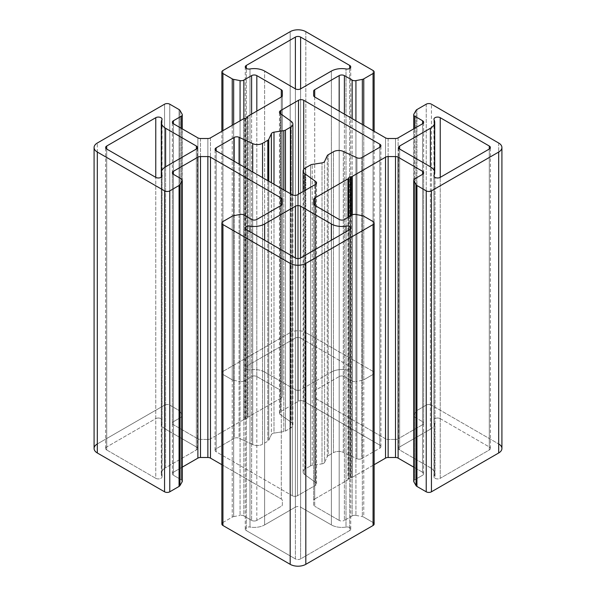 <?xml version="1.0" encoding="UTF-8"?>
<svg xmlns="http://www.w3.org/2000/svg" width="596" height="596" viewBox="0 0 596 596"><rect width="100%" height="100%" fill="white"/><g stroke="black" fill="none" stroke-linecap="round" stroke-linejoin="round"><path stroke-width="0.45" stroke-dasharray="2.98 2.23" d="M310.546 465.901L305.286 468.94L305.286 167.998L305.286 468.94A7.368 4.254 0 0 0 303.126 471.95A7.368 4.254 0 0 0 304.757 474.617L304.757 190.578L304.757 474.617L315.731 482.492A3.688 2.131 180 0 1 316.55 483.825A3.688 2.131 180 0 1 315.47 485.33L297.478 495.716A3.688 2.131 180 0 1 292.264 495.716L216.162 451.783A3.688 2.131 180 0 1 215.089 450.278A3.688 2.131 180 0 1 216.162 448.773L234.154 438.388A3.688 2.131 180 0 1 239.07 438.231L252.711 444.571A7.368 4.254 0 0 0 262.545 444.266L267.805 441.226A3.688 2.131 0 0 0 268.759 440.273L271.389 434.611A3.688 2.131 180 0 1 273.996 433.106L283.8 431.586A3.688 2.131 0 0 0 285.454 431.035L290.714 428.002A7.368 4.254 0 0 0 292.874 424.993A7.368 4.254 0 0 0 291.243 422.318L280.269 414.451A3.688 2.131 180 0 1 279.45 413.11A3.688 2.131 180 0 1 280.53 411.613L298.522 401.22A3.688 2.131 180 0 1 303.736 401.22L379.838 445.16A3.688 2.131 180 0 1 380.911 446.665A3.688 2.131 180 0 1 379.838 448.17L361.846 458.555A3.688 2.131 180 0 1 356.93 458.711L343.289 452.371A7.368 4.254 0 0 0 333.455 452.677L333.455 151.734L333.455 452.677L328.195 455.717A3.688 2.131 0 0 0 327.241 456.67L327.241 155.727L327.241 456.67L324.611 462.332L324.611 161.389L324.611 462.332A3.688 2.131 180 0 1 322.004 463.837L322.004 162.894L322.004 463.837L312.2 465.349A3.688 2.131 0 0 0 310.546 465.901L310.546 164.965L310.546 465.901A3.688 2.131 180 0 1 312.2 465.349L312.2 164.414L312.2 465.349L322.004 463.837A3.688 2.131 0 0 0 324.611 462.332L327.241 456.67A3.688 2.131 180 0 1 328.195 455.717L328.195 154.774L328.195 455.717L333.455 452.677A7.368 4.254 180 0 1 343.289 452.371L343.289 151.429L343.289 452.371L356.93 458.711L356.93 157.769L356.93 458.711A3.688 2.131 0 0 0 361.846 458.555L361.846 157.612L361.846 458.555L379.838 448.17L379.838 147.227L379.838 448.17A3.688 2.131 0 0 0 379.838 445.16L379.838 147.227L379.838 445.16L303.736 401.22L303.736 169.316L303.736 401.22A3.688 2.131 0 0 0 298.522 401.22L298.522 194.177L298.522 401.22L280.53 411.613L280.53 113.694L280.53 411.613A3.688 2.131 0 0 0 280.269 414.451L280.269 113.508L280.269 414.451L291.243 422.318L291.243 121.383L291.243 422.318A7.368 4.254 180 0 1 290.714 428.002L290.714 193.879L290.714 428.002L285.454 431.035L285.454 190.847L285.454 431.035A3.688 2.131 180 0 1 283.8 431.586L283.8 189.886L283.8 431.586L273.996 433.106L273.996 184.224L273.996 433.106A3.688 2.131 0 0 0 271.389 434.611L271.389 182.726L271.389 434.611L268.759 440.273L268.759 181.206L268.759 440.273A3.688 2.131 180 0 1 267.805 441.226L267.805 180.655L267.805 441.226L262.545 444.266L262.545 177.615L262.545 444.266A7.368 4.254 180 0 1 252.711 444.571L252.711 171.939L252.711 444.571L239.07 438.231L239.07 164.064L239.07 438.231A3.688 2.131 0 0 0 234.154 438.388L234.154 161.225L234.154 438.388L216.162 448.773L216.162 150.84L216.162 448.773A3.688 2.131 0 0 0 216.162 451.783L216.162 150.84L216.162 451.783L292.264 495.716L292.264 194.78L292.264 495.716A3.688 2.131 0 0 0 297.478 495.716L297.478 194.78L297.478 495.716L315.47 485.33L315.47 184.387L315.47 485.33A3.688 2.131 0 0 0 315.731 482.492L315.731 184.224L315.731 482.492L304.757 474.617A7.368 4.254 180 0 1 305.286 468.94L310.546 465.901M161.903 476.189A3.688 2.131 180 0 1 162.06 476.793A3.688 2.131 180 0 1 159.78 478.759A3.688 2.131 180 0 1 155.765 478.297L155.765 177.362L155.765 478.297L106.706 449.973L106.706 149.037L106.706 449.973A3.688 2.131 180 0 1 105.626 448.468A3.688 2.131 180 0 1 106.706 446.963L106.706 149.037L106.706 446.963L155.765 418.638L155.765 177.362L155.765 418.638A3.688 2.131 180 0 1 159.78 418.176A3.688 2.131 180 0 1 162.06 420.143A3.688 2.131 180 0 1 161.903 420.754L161.903 119.811L161.903 420.754A14.744 8.515 0 0 0 161.285 423.19A14.744 8.515 0 0 0 165.606 429.209L165.606 166.791L165.606 429.209L196.36 446.963L196.36 149.037L196.36 446.963A3.688 2.131 180 0 1 197.44 448.468A3.688 2.131 180 0 1 196.36 449.973L196.36 149.037L196.36 449.973L165.606 467.733L165.606 166.791L165.606 467.733A14.744 8.515 0 0 0 161.285 473.745A14.744 8.515 0 0 0 161.903 476.189L161.903 176.468L161.903 476.189A14.744 8.515 180 0 1 165.606 467.733L196.36 449.973A3.688 2.131 0 0 0 196.36 446.963L165.606 429.209A14.744 8.515 180 0 1 161.903 420.754A3.688 2.131 0 0 0 160.264 418.317A3.688 2.131 0 0 0 155.765 418.638L106.706 446.963A3.688 2.131 0 0 0 106.706 449.973L155.765 478.297A3.688 2.131 0 0 0 160.264 478.625A3.688 2.131 0 0 0 161.903 476.189M246.334 369.364L246.334 68.421L246.334 366.354L295.392 338.029L295.392 88.849L295.392 338.029A3.688 2.131 180 0 1 300.608 338.029L300.608 88.849L300.608 338.029L349.666 366.354L349.666 68.421L349.666 366.354A3.688 2.131 180 0 1 350.746 367.859A3.688 2.131 180 0 1 346.008 369.892L346.008 68.957L346.008 369.892A14.744 8.515 0 0 0 331.361 372.031L331.361 71.095L331.361 372.031L300.608 389.784L300.608 88.849L300.608 389.784A3.688 2.131 180 0 1 295.392 389.784L295.392 88.849L295.392 389.784L264.639 372.031L264.639 71.095L264.639 372.031A14.744 8.515 0 0 0 249.992 369.892A3.688 2.131 180 0 1 246.334 369.364A3.688 2.131 0 0 0 249.992 369.892L249.992 68.957L249.992 369.892A14.744 8.515 180 0 1 264.639 372.031L295.392 389.784A3.688 2.131 0 0 0 300.608 389.784L331.361 372.031A14.744 8.515 180 0 1 346.008 369.892A3.688 2.131 0 0 0 350.225 368.946A3.688 2.131 0 0 0 349.666 366.354L300.608 338.029A3.688 2.131 0 0 0 295.392 338.029L246.334 366.354A3.688 2.131 0 0 0 246.334 369.364A3.688 2.131 180 0 1 245.254 367.859A3.688 2.131 180 0 1 246.334 366.354L246.334 369.364M434.097 420.754A3.688 2.131 180 0 1 433.94 420.143A3.688 2.131 180 0 1 436.22 418.176A3.688 2.131 180 0 1 440.235 418.638L440.235 177.362L440.235 418.638L489.294 446.963L489.294 149.037L489.294 446.963A3.688 2.131 180 0 1 490.374 448.468A3.688 2.131 180 0 1 489.294 449.973L489.294 149.037L489.294 449.973L440.235 478.297L440.235 177.362L440.235 478.297A3.688 2.131 180 0 1 435.02 478.297L435.02 177.362L435.02 478.297A3.688 2.131 0 0 0 440.235 478.297L489.294 449.973A3.688 2.131 0 0 0 489.294 446.963L440.235 418.638A3.688 2.131 0 0 0 435.736 418.317A3.688 2.131 0 0 0 434.097 420.754L434.097 119.811L434.097 420.754A14.744 8.515 180 0 1 430.394 429.209L430.394 166.791L430.394 429.209A14.744 8.515 0 0 0 434.715 423.19A14.744 8.515 0 0 0 434.097 420.754M434.097 476.189A14.744 8.515 0 0 0 434.715 473.745A14.744 8.515 0 0 0 430.394 467.733L399.64 449.973L399.64 149.037L399.64 449.973A3.688 2.131 180 0 1 398.56 448.468A3.688 2.131 180 0 1 399.64 446.963L399.64 149.037L399.64 446.963L430.394 429.209L399.64 446.963A3.688 2.131 0 0 0 399.64 449.973L430.394 467.733A14.744 8.515 180 0 1 434.097 476.189A3.688 2.131 0 0 0 435.02 478.297A3.688 2.131 180 0 1 433.94 476.793A3.688 2.131 180 0 1 434.097 476.189L434.097 176.468L434.097 476.189M346.008 527.043A3.688 2.131 180 0 1 350.746 529.084A3.688 2.131 180 0 1 349.666 530.589L349.666 229.646L349.666 530.589L300.608 558.914L300.608 257.971L300.608 558.914A3.688 2.131 180 0 1 295.392 558.914L295.392 257.971L295.392 558.914L246.334 530.589L246.334 229.646L246.334 530.589A3.688 2.131 180 0 1 245.254 529.084A3.688 2.131 180 0 1 249.992 527.043L249.992 231.762L249.992 527.043A14.744 8.515 0 0 0 264.639 524.905L264.639 240.218L264.639 524.905L295.392 507.151L295.392 257.971L295.392 507.151A3.688 2.131 180 0 1 300.608 507.151L300.608 257.971L300.608 507.151L331.361 524.905L331.361 240.218L331.361 524.905A14.744 8.515 0 0 0 346.008 527.043L346.008 231.762L346.008 527.043A14.744 8.515 180 0 1 331.361 524.905L300.608 507.151A3.688 2.131 0 0 0 295.392 507.151L264.639 524.905A14.744 8.515 180 0 1 249.992 527.043A3.688 2.131 0 0 0 245.775 527.989A3.688 2.131 0 0 0 246.334 530.589L295.392 558.914A3.688 2.131 0 0 0 300.608 558.914L349.666 530.589A3.688 2.131 0 0 0 350.225 527.989A3.688 2.131 0 0 0 346.008 527.043M348.504 217.078L348.504 479.258L348.504 217.078M348.772 478.677L348.772 216.922L348.772 478.677A2.213 1.274 180 0 1 350.336 477.783L350.336 216.02L350.336 477.783A2.213 1.274 0 0 0 348.772 478.677L348.504 479.258A2.213 1.274 180 0 1 347.937 479.825A2.213 1.274 0 0 0 348.504 479.258M347.937 217.406L347.937 479.825L347.937 217.406M314.718 499.008L347.937 479.825L314.718 499.008L314.718 205.329L314.718 499.008A3.688 2.131 0 0 0 313.638 500.513A3.688 2.131 180 0 1 314.718 499.008M313.638 199.571L313.638 500.513L313.638 199.571M313.638 504.767L313.638 203.825L313.638 504.767A3.688 2.131 0 0 0 314.718 506.272A3.688 2.131 180 0 1 313.638 504.767M314.718 205.329L314.718 506.272L314.718 205.329M339.176 520.39L314.718 506.272L339.176 520.39L339.176 219.455L339.176 520.39A3.688 2.131 0 0 0 344.391 520.39A3.688 2.131 180 0 1 339.176 520.39M344.391 219.455L344.391 520.39L344.391 219.455M352.161 515.905L344.391 520.39L352.161 515.905L352.161 214.97L352.161 515.905A3.688 2.131 180 0 1 355.931 515.391A3.688 2.131 0 0 0 352.161 515.905M355.931 214.456L355.931 515.391L355.931 214.456M362.331 215.685L362.331 516.62L362.331 215.685M363.769 517.134A3.688 2.131 0 0 0 362.331 516.62A3.688 2.131 180 0 1 363.769 517.134L363.769 216.199L363.769 517.134L373.059 522.498L363.769 517.134M373.059 221.563L373.059 522.498L373.059 221.563M374.139 524.003A3.688 2.131 0 0 0 373.059 522.498M222.941 522.498L232.231 517.134A3.688 2.131 180 0 1 233.669 516.62L233.669 215.685L233.669 516.62A3.688 2.131 0 0 0 232.231 517.134L232.231 216.199L232.231 517.134L222.941 522.498L222.941 221.563L222.941 522.498A3.688 2.131 0 0 0 221.861 524.003M240.069 214.456L240.069 515.391L240.069 214.456M243.839 515.905A3.688 2.131 0 0 0 240.069 515.391A3.688 2.131 180 0 1 243.839 515.905L243.839 214.97L243.839 515.905L251.609 520.39L243.839 515.905M251.609 219.455L251.609 520.39L251.609 219.455M256.824 520.39A3.688 2.131 180 0 1 251.609 520.39A3.688 2.131 0 0 0 256.824 520.39L256.824 219.455L256.824 520.39L281.282 506.272L256.824 520.39M281.282 205.329L281.282 499.008A3.688 2.131 180 0 1 282.362 500.513L282.362 504.767A3.688 2.131 180 0 1 281.282 506.272A3.688 2.131 0 0 0 282.362 504.767L282.362 500.513A3.688 2.131 0 0 0 281.282 499.008L281.282 205.329M221.861 464.701L281.282 499.008L221.861 464.701M173.421 472.241L182.272 467.137L173.421 472.241L173.421 174.315L173.421 472.241A3.688 2.131 0 0 0 173.421 475.25A3.688 2.131 180 0 1 172.341 473.745A3.688 2.131 180 0 1 173.421 472.241M173.421 174.315L173.421 475.25L173.421 174.315M182.272 481.248A3.688 2.131 0 0 0 181.191 479.743L173.421 475.25L181.191 479.743L181.191 178.8L181.191 479.743A3.688 2.131 180 0 1 182.085 480.57M97.319 443.953L164.563 405.138A3.688 2.131 180 0 1 169.778 405.138L179.061 410.495A3.688 2.131 180 0 1 179.955 411.329L179.955 110.387L179.955 411.329A3.688 2.131 0 0 0 179.061 410.495L179.061 109.56L179.061 410.495L169.778 405.138L169.778 104.196L169.778 405.138A3.688 2.131 0 0 0 164.563 405.138L164.563 104.196L164.563 405.138L97.319 443.953L97.319 143.018L97.319 443.953A11.056 6.385 0 0 0 94.086 448.468M182.085 114.082L182.085 415.025L182.085 114.082M181.191 417.2A3.688 2.131 0 0 0 182.272 415.695A3.688 2.131 0 0 0 182.085 415.025A3.688 2.131 180 0 1 181.191 417.2L181.191 128.244L181.191 417.2L173.421 421.685L181.191 417.2M173.421 123.759L173.421 424.695A3.688 2.131 180 0 1 172.341 423.19A3.688 2.131 180 0 1 173.421 421.685A3.688 2.131 0 0 0 173.421 424.695L173.421 123.759M197.887 438.82L173.421 424.695L197.887 438.82L197.887 137.877L197.887 438.82A3.688 2.131 0 0 0 200.494 439.438A3.688 2.131 180 0 1 197.887 438.82M200.494 138.503L200.494 439.438L200.494 138.503M207.862 439.438L200.494 439.438L207.862 439.438L207.862 138.503L207.862 439.438A3.688 2.131 0 0 0 210.47 438.82A3.688 2.131 180 0 1 207.862 439.438M210.47 137.877L210.47 438.82L210.47 137.877M243.69 419.636L210.47 438.82L243.69 419.636L243.69 118.693L243.69 419.636A2.213 1.274 180 0 1 244.673 419.308A2.213 1.274 0 0 0 243.69 419.636M244.673 118.373L244.673 419.308L244.673 118.373M245.671 118.217L245.671 419.159L245.671 118.217M247.228 418.258A2.213 1.274 180 0 1 245.671 419.159A2.213 1.274 0 0 0 247.228 418.258L247.496 116.741L247.496 417.684A2.213 1.274 180 0 1 248.063 417.118A2.213 1.274 0 0 0 247.496 417.684M248.063 116.175L248.063 417.118L248.063 116.175M281.282 397.934L248.063 417.118L281.282 397.934L281.282 96.992L281.282 397.934A3.688 2.131 0 0 0 282.362 396.429A3.688 2.131 180 0 1 281.282 397.934M282.362 95.487L282.362 396.429L282.362 95.487M282.362 392.175L282.362 91.233L282.362 392.175A3.688 2.131 0 0 0 281.282 390.671A3.688 2.131 180 0 1 282.362 392.175M281.282 96.992L281.282 390.671L281.282 96.992M256.824 376.545L281.282 390.671L256.824 376.545L256.824 111.117L256.824 376.545A3.688 2.131 0 0 0 251.609 376.545A3.688 2.131 180 0 1 256.824 376.545M251.609 114.127L251.609 376.545L251.609 114.127M243.839 381.03L251.609 376.545L243.839 381.03L243.839 118.619L243.839 381.03A3.688 2.131 180 0 1 240.069 381.544A3.688 2.131 0 0 0 243.839 381.03M240.069 120.794L240.069 381.544L240.069 120.794M233.669 380.315L240.069 381.544L233.669 380.315L233.669 124.482L233.669 380.315A3.688 2.131 180 0 1 232.231 379.801A3.688 2.131 0 0 0 233.669 380.315M232.231 125.316L232.231 379.801L232.231 125.316M222.941 374.437L232.231 379.801L222.941 374.437L222.941 130.68L222.941 374.437A3.688 2.131 180 0 1 222.941 371.427A3.688 2.131 0 0 0 221.861 372.932A3.688 2.131 0 0 0 222.941 374.437M222.941 70.492L222.941 371.427L222.941 70.492M290.185 332.613L222.941 371.427L290.185 332.613L290.185 31.67L290.185 332.613A11.056 6.385 180 0 1 305.815 332.613A11.056 6.385 0 0 0 290.185 332.613M305.815 31.67L305.815 332.613L305.815 31.67M373.059 371.427L305.815 332.613L373.059 371.427L373.059 70.492L373.059 371.427A3.688 2.131 180 0 1 373.059 374.437A3.688 2.131 0 0 0 374.139 372.932A3.688 2.131 0 0 0 373.059 371.427M373.059 130.68L373.059 374.437L373.059 130.68M363.769 379.801L373.059 374.437L363.769 379.801L363.769 125.316L363.769 379.801A3.688 2.131 180 0 1 362.331 380.315A3.688 2.131 0 0 0 363.769 379.801M362.331 124.482L362.331 380.315L362.331 124.482M355.931 120.794L355.931 381.544L355.931 120.794M352.161 381.03A3.688 2.131 0 0 0 355.931 381.544A3.688 2.131 180 0 1 352.161 381.03L352.161 118.611L352.161 381.03L344.391 376.545L352.161 381.03M344.391 114.127L344.391 376.545L344.391 114.127M339.176 376.545A3.688 2.131 180 0 1 344.391 376.545A3.688 2.131 0 0 0 339.176 376.545L339.176 111.117L339.176 376.545L314.718 390.671L339.176 376.545M314.718 96.992L314.718 397.934A3.688 2.131 180 0 1 313.638 396.429L313.638 392.175A3.688 2.131 180 0 1 314.718 390.671A3.688 2.131 0 0 0 313.638 392.175L313.638 396.429A3.688 2.131 0 0 0 314.718 397.934L314.718 96.992M385.53 438.82L314.718 397.934L385.53 438.82L385.53 137.877L385.53 438.82A3.688 2.131 0 0 0 388.138 439.438A3.688 2.131 180 0 1 385.53 438.82M388.138 138.503L388.138 439.438L388.138 138.503M395.506 439.438L388.138 439.438L395.506 439.438L395.506 138.503L395.506 439.438A3.688 2.131 0 0 0 398.113 438.82A3.688 2.131 180 0 1 395.506 439.438M398.113 137.877L398.113 438.82L398.113 137.877M422.579 424.695L398.113 438.82L422.579 424.695L422.579 123.759L422.579 424.695A3.688 2.131 0 0 0 422.579 421.685A3.688 2.131 180 0 1 423.659 423.19A3.688 2.131 180 0 1 422.579 424.695M422.579 123.759L422.579 421.685L422.579 123.759M414.809 417.2L422.579 421.685L414.809 417.2L414.809 128.244L414.809 417.2A3.688 2.131 180 0 1 413.915 415.025A3.688 2.131 0 0 0 413.728 415.695A3.688 2.131 0 0 0 414.809 417.2M413.915 114.082L413.915 415.025L413.915 114.082M416.045 110.387L416.045 411.329L416.045 110.387M416.939 410.495A3.688 2.131 0 0 0 416.045 411.329A3.688 2.131 180 0 1 416.939 410.495L416.939 109.56L416.939 410.495L426.222 405.138L416.939 410.495M426.222 104.196L426.222 405.138L426.222 104.196M431.437 405.138A3.688 2.131 0 0 0 426.222 405.138A3.688 2.131 180 0 1 431.437 405.138L431.437 104.196L431.437 405.138L498.681 443.953L431.437 405.138M498.681 143.018L498.681 443.953L498.681 143.018M501.914 448.468A11.056 6.385 0 0 0 498.681 443.953M413.915 480.57A3.688 2.131 180 0 1 414.809 479.743L422.579 475.25A3.688 2.131 0 0 0 422.579 472.241L413.728 467.137L422.579 472.241L422.579 174.315L422.579 472.241A3.688 2.131 180 0 1 423.659 473.745A3.688 2.131 180 0 1 422.579 475.25L422.579 174.315L422.579 475.25L414.809 479.743L414.809 178.8L414.809 479.743A3.688 2.131 0 0 0 413.728 481.248M352.31 477.307L374.139 464.701L352.31 477.307L352.31 214.888L352.31 477.307A2.213 1.274 180 0 1 351.327 477.627A2.213 1.274 0 0 0 352.31 477.307M351.327 215.447L351.327 477.627L351.327 215.447M355.931 515.391L362.331 516.62M233.669 516.62L240.069 515.391M179.955 411.329L182.085 415.025M244.673 419.308L245.671 419.159M362.331 380.315L355.931 381.544M413.915 415.025L416.045 411.329M351.327 477.627L350.336 477.783M303.126 471.95L303.126 191.517M162.06 476.793L162.06 175.857M105.626 448.468L105.626 147.532M162.06 420.143L162.06 119.207M161.285 423.19L161.285 177.161M197.44 448.468L197.44 147.532M161.285 473.745L161.285 172.81M350.746 367.859L350.746 66.916M433.94 420.143L433.94 119.207M490.374 448.468L490.374 147.532M434.715 473.745L434.715 423.19M398.56 448.468L398.56 147.532M350.746 529.084L350.746 228.141M245.254 529.084L245.254 228.141M172.341 473.745L172.341 172.81M182.272 415.695L182.272 128.863M172.341 423.19L172.341 122.254M221.861 372.932L221.861 131.299M374.139 372.932L374.139 131.299M423.659 423.19L423.659 122.254M413.728 415.695L413.728 128.863M423.659 473.745L423.659 172.81M380.911 446.665L380.911 145.722M279.45 413.11L279.45 112.175M292.874 424.993L292.874 195.063M215.089 450.278L215.089 149.335M316.55 483.825L316.55 182.89M245.254 66.916L245.254 367.859M433.94 175.857L433.94 476.793"/><path stroke-width="0.89" d="M305.286 167.998L310.546 164.965A3.688 2.131 180 0 1 312.2 164.414L322.004 162.894A3.688 2.131 0 0 0 324.611 161.389L327.241 155.727A3.688 2.131 180 0 1 328.195 154.774L333.455 151.734A7.368 4.254 180 0 1 343.289 151.429L356.93 157.769A3.688 2.131 0 0 0 361.846 157.612L379.838 147.227A3.688 2.131 0 0 0 380.911 145.722A3.688 2.131 0 0 0 379.838 144.217L379.838 147.227L379.838 144.217L303.736 100.284L303.736 169.316L303.736 100.284A3.688 2.131 0 0 0 298.522 100.284L298.522 194.177L298.522 100.284L280.53 110.67L280.53 113.694L280.53 110.67A3.688 2.131 0 0 0 279.45 112.175A3.688 2.131 0 0 0 280.269 113.508L291.243 121.383A7.368 4.254 180 0 1 292.874 124.05A7.368 4.254 180 0 1 290.714 127.06L290.714 193.879L290.714 127.06L285.454 130.099L285.454 190.847L285.454 130.099A3.688 2.131 180 0 1 283.8 130.651L283.8 189.886L283.8 130.651L273.996 132.163L273.996 184.224L273.996 132.163A3.688 2.131 0 0 0 271.389 133.668L271.389 182.726L271.389 133.668L268.759 139.33L268.759 181.206L268.759 139.33A3.688 2.131 180 0 1 267.805 140.284L267.805 180.655L267.805 140.284L262.545 143.323L262.545 177.615L262.545 143.323A7.368 4.254 180 0 1 252.711 143.629L252.711 171.939L252.711 143.629L239.07 137.289L239.07 164.064L239.07 137.289A3.688 2.131 0 0 0 234.154 137.445L234.154 161.225L234.154 137.445L216.162 147.83L216.162 150.84L216.162 147.83A3.688 2.131 0 0 0 215.089 149.335A3.688 2.131 0 0 0 216.162 150.84L292.264 194.78A3.688 2.131 0 0 0 297.478 194.78L315.47 184.387A3.688 2.131 0 0 0 316.55 182.89A3.688 2.131 0 0 0 315.731 181.549L315.731 184.224L315.731 181.549L304.757 173.682A7.368 4.254 180 0 1 303.126 171.007A7.368 4.254 180 0 1 305.286 167.998A7.368 4.254 0 0 0 304.757 173.682L304.757 190.578L304.757 173.682L315.731 181.549A3.688 2.131 180 0 1 315.47 184.387L297.478 194.78A3.688 2.131 180 0 1 292.264 194.78L216.162 150.84A3.688 2.131 180 0 1 216.162 147.83L234.154 137.445A3.688 2.131 180 0 1 239.07 137.289L252.711 143.629A7.368 4.254 0 0 0 262.545 143.323L267.805 140.284A3.688 2.131 0 0 0 268.759 139.33L271.389 133.668A3.688 2.131 180 0 1 273.996 132.163L283.8 130.651A3.688 2.131 0 0 0 285.454 130.099L290.714 127.06A7.368 4.254 0 0 0 291.243 121.383L280.269 113.508A3.688 2.131 180 0 1 280.53 110.67L298.522 100.284A3.688 2.131 180 0 1 303.736 100.284L379.838 144.217A3.688 2.131 180 0 1 379.838 147.227L361.846 157.612A3.688 2.131 180 0 1 356.93 157.769L343.289 151.429A7.368 4.254 0 0 0 333.455 151.734L328.195 154.774A3.688 2.131 0 0 0 327.241 155.727L324.611 161.389A3.688 2.131 180 0 1 322.004 162.894L312.2 164.414A3.688 2.131 0 0 0 310.546 164.965L305.286 167.998M155.765 177.362A3.688 2.131 0 0 0 159.78 177.824A3.688 2.131 0 0 0 162.06 175.857A3.688 2.131 0 0 0 161.903 175.246L161.903 176.468L161.903 175.246A14.744 8.515 180 0 1 161.285 172.81A14.744 8.515 180 0 1 165.606 166.791L165.606 128.267A14.744 8.515 180 0 1 161.285 122.254A14.744 8.515 180 0 1 161.903 119.811A3.688 2.131 0 0 0 162.06 119.207A3.688 2.131 0 0 0 159.78 117.241A3.688 2.131 0 0 0 155.765 117.703L106.706 146.027A3.688 2.131 0 0 0 105.626 147.532A3.688 2.131 0 0 0 106.706 149.037L155.765 177.362L155.765 117.703L155.765 177.362L106.706 149.037L106.706 146.027L106.706 149.037A3.688 2.131 180 0 1 106.706 146.027L155.765 117.703A3.688 2.131 180 0 1 160.264 117.375A3.688 2.131 180 0 1 161.903 119.811A14.744 8.515 0 0 0 165.606 128.267L165.606 166.791L196.36 149.037L196.36 146.027L165.606 128.267L196.36 146.027L196.36 149.037A3.688 2.131 0 0 0 197.44 147.532A3.688 2.131 0 0 0 196.36 146.027A3.688 2.131 180 0 1 196.36 149.037L165.606 166.791A14.744 8.515 0 0 0 161.903 175.246A3.688 2.131 180 0 1 160.264 177.683A3.688 2.131 180 0 1 155.765 177.362M246.334 68.421A3.688 2.131 0 0 0 249.992 68.957A14.744 8.515 180 0 1 264.639 71.095L295.392 88.849L295.392 37.086L246.334 65.411L246.334 68.421A3.688 2.131 180 0 1 246.334 65.411L295.392 37.086L295.392 88.849A3.688 2.131 0 0 0 300.608 88.849L300.608 37.086A3.688 2.131 0 0 0 295.392 37.086A3.688 2.131 180 0 1 300.608 37.086L300.608 88.849L331.361 71.095A14.744 8.515 180 0 1 346.008 68.957A3.688 2.131 0 0 0 350.746 66.916A3.688 2.131 0 0 0 349.666 65.411L300.608 37.086L349.666 65.411L349.666 68.421L349.666 65.411A3.688 2.131 180 0 1 350.225 68.011A3.688 2.131 180 0 1 346.008 68.957A14.744 8.515 0 0 0 331.361 71.095L300.608 88.849A3.688 2.131 180 0 1 295.392 88.849L264.639 71.095A14.744 8.515 0 0 0 249.992 68.957A3.688 2.131 180 0 1 246.334 68.421L246.334 65.411A3.688 2.131 0 0 0 245.254 66.916A3.688 2.131 0 0 0 246.334 68.421M440.235 177.362L440.235 117.703A3.688 2.131 0 0 0 436.22 117.241A3.688 2.131 0 0 0 433.94 119.207A3.688 2.131 0 0 0 434.097 119.811A14.744 8.515 180 0 1 434.715 122.254A14.744 8.515 180 0 1 430.394 128.267L399.64 146.027A3.688 2.131 0 0 0 398.56 147.532A3.688 2.131 0 0 0 399.64 149.037L430.394 166.791A14.744 8.515 180 0 1 434.715 172.81A14.744 8.515 180 0 1 434.097 175.246L434.097 176.468L434.097 175.246A14.744 8.515 0 0 0 430.394 166.791L430.394 128.267L430.394 166.791L399.64 149.037L399.64 146.027L399.64 149.037A3.688 2.131 180 0 1 399.64 146.027L430.394 128.267A14.744 8.515 0 0 0 434.097 119.811A3.688 2.131 180 0 1 435.736 117.375A3.688 2.131 180 0 1 440.235 117.703L440.235 177.362L489.294 149.037L489.294 146.027L440.235 117.703L489.294 146.027L489.294 149.037A3.688 2.131 0 0 0 490.374 147.532A3.688 2.131 0 0 0 489.294 146.027A3.688 2.131 180 0 1 489.294 149.037L440.235 177.362A3.688 2.131 180 0 1 435.02 177.362A3.688 2.131 0 0 0 440.235 177.362M349.666 229.646A3.688 2.131 0 0 0 350.746 228.141A3.688 2.131 0 0 0 346.008 226.107L346.008 231.762L346.008 226.107A14.744 8.515 180 0 1 331.361 223.969L300.608 206.216A3.688 2.131 0 0 0 295.392 206.216L264.639 223.969A14.744 8.515 180 0 1 249.992 226.107A3.688 2.131 0 0 0 245.254 228.141A3.688 2.131 0 0 0 246.334 229.646L295.392 257.971A3.688 2.131 0 0 0 300.608 257.971L349.666 229.646L300.608 257.971L300.608 206.216L300.608 257.971A3.688 2.131 180 0 1 295.392 257.971L295.392 206.216L295.392 257.971L246.334 229.646A3.688 2.131 180 0 1 245.775 227.054A3.688 2.131 180 0 1 249.992 226.107L249.992 231.762L249.992 226.107A14.744 8.515 0 0 0 264.639 223.969L264.639 240.218L264.639 223.969L295.392 206.216A3.688 2.131 180 0 1 300.608 206.216L331.361 223.969L331.361 240.218L331.361 223.969A14.744 8.515 0 0 0 346.008 226.107A3.688 2.131 180 0 1 350.225 227.054A3.688 2.131 180 0 1 349.666 229.646M221.861 223.068A3.688 2.131 180 0 1 222.941 221.563A3.688 2.131 0 0 0 222.941 224.573A3.688 2.131 180 0 1 221.861 223.068L221.861 524.003A3.688 2.131 0 0 0 222.941 525.508L222.941 224.573L290.185 263.387L222.941 224.573L222.941 525.508L290.185 564.33L290.185 263.387A11.056 6.385 0 0 0 305.815 263.387A11.056 6.385 180 0 1 290.185 263.387L290.185 564.33A11.056 6.385 0 0 0 305.815 564.33L305.815 263.387L373.059 224.573L305.815 263.387L305.815 564.33L373.059 525.508L373.059 224.573A3.688 2.131 0 0 0 373.059 221.563L363.769 216.199A3.688 2.131 0 0 0 362.331 215.685L355.931 214.456A3.688 2.131 0 0 0 352.161 214.97L344.391 219.455A3.688 2.131 180 0 1 339.176 219.455L314.718 205.329A3.688 2.131 180 0 1 313.638 203.825L313.638 199.571A3.688 2.131 180 0 1 314.718 198.066L347.937 178.882A2.213 1.274 0 0 0 348.504 178.316L348.504 217.078L348.504 178.316A2.213 1.274 180 0 1 347.937 178.882L347.937 217.406L347.937 178.882L314.718 198.066L314.718 205.329L314.718 198.066A3.688 2.131 0 0 0 313.638 199.571L313.638 203.825A3.688 2.131 0 0 0 314.718 205.329L339.176 219.455A3.688 2.131 0 0 0 344.391 219.455L352.161 214.97A3.688 2.131 180 0 1 355.931 214.456L362.331 215.685A3.688 2.131 180 0 1 363.769 216.199L373.059 221.563A3.688 2.131 180 0 1 374.139 223.068A3.688 2.131 180 0 1 373.059 224.573L373.059 525.508A3.688 2.131 0 0 0 374.139 524.003L374.139 223.068M348.772 216.922L348.772 177.742L348.772 216.922M182.085 480.57A3.688 2.131 180 0 1 182.085 481.918L182.085 180.975A3.688 2.131 0 0 0 181.191 178.8L173.421 174.315A3.688 2.131 180 0 1 173.421 171.305L197.887 157.18A3.688 2.131 180 0 1 200.494 156.562L207.862 156.562A3.688 2.131 180 0 1 210.47 157.18L281.282 198.066A3.688 2.131 180 0 1 282.362 199.571L282.362 203.825A3.688 2.131 180 0 1 281.282 205.329L256.824 219.455A3.688 2.131 180 0 1 251.609 219.455L243.839 214.97A3.688 2.131 0 0 0 240.069 214.456L233.669 215.685A3.688 2.131 0 0 0 232.231 216.199L222.941 221.563L232.231 216.199A3.688 2.131 180 0 1 233.669 215.685L240.069 214.456A3.688 2.131 180 0 1 243.839 214.97L251.609 219.455A3.688 2.131 0 0 0 256.824 219.455L281.282 205.329A3.688 2.131 0 0 0 282.362 203.825L282.362 199.571A3.688 2.131 0 0 0 281.282 198.066L281.282 205.329L281.282 198.066L210.47 157.18L210.47 458.123L221.861 464.701L210.47 458.123L210.47 157.18A3.688 2.131 0 0 0 207.862 156.562L207.862 457.497A3.688 2.131 180 0 1 210.47 458.123A3.688 2.131 0 0 0 207.862 457.497L207.862 156.562L200.494 156.562L200.494 457.497L207.862 457.497L200.494 457.497L200.494 156.562A3.688 2.131 0 0 0 197.887 157.18L197.887 458.123A3.688 2.131 180 0 1 200.494 457.497A3.688 2.131 0 0 0 197.887 458.123L197.887 157.18L173.421 171.305L173.421 174.315L173.421 171.305A3.688 2.131 0 0 0 172.341 172.81A3.688 2.131 0 0 0 173.421 174.315L181.191 178.8A3.688 2.131 180 0 1 182.272 180.305A3.688 2.131 180 0 1 182.085 180.975L182.085 481.918A3.688 2.131 0 0 0 182.272 481.248L182.272 180.305M182.272 467.137L197.887 458.123L182.272 467.137M182.085 180.975L179.955 184.671L179.955 485.613L179.955 184.671A3.688 2.131 180 0 1 179.061 185.505L179.061 486.44A3.688 2.131 0 0 0 179.955 485.613A3.688 2.131 180 0 1 179.061 486.44L179.061 185.505L169.778 190.862L169.778 491.804L179.061 486.44L169.778 491.804L169.778 190.862A3.688 2.131 180 0 1 164.563 190.862L164.563 491.804A3.688 2.131 0 0 0 169.778 491.804A3.688 2.131 180 0 1 164.563 491.804L164.563 190.862L97.319 152.047L97.319 452.982L164.563 491.804L97.319 452.982L97.319 152.047A11.056 6.385 180 0 1 94.086 147.532A11.056 6.385 180 0 1 97.319 143.018L164.563 104.196A3.688 2.131 180 0 1 169.778 104.196L179.061 109.56A3.688 2.131 180 0 1 179.955 110.387L182.085 114.082A3.688 2.131 180 0 1 182.272 114.752A3.688 2.131 180 0 1 181.191 116.257L181.191 128.244L181.191 116.257L173.421 120.75L173.421 123.759L173.421 120.75A3.688 2.131 0 0 0 172.341 122.254A3.688 2.131 0 0 0 173.421 123.759L197.887 137.877A3.688 2.131 0 0 0 200.494 138.503L207.862 138.503A3.688 2.131 0 0 0 210.47 137.877L243.69 118.693A2.213 1.274 180 0 1 244.673 118.373A2.213 1.274 0 0 0 243.69 118.693L210.47 137.877A3.688 2.131 180 0 1 207.862 138.503L200.494 138.503A3.688 2.131 180 0 1 197.887 137.877L173.421 123.759A3.688 2.131 180 0 1 173.421 120.75L181.191 116.257A3.688 2.131 0 0 0 182.085 114.082L179.955 110.387A3.688 2.131 0 0 0 179.061 109.56L169.778 104.196A3.688 2.131 0 0 0 164.563 104.196L97.319 143.018A11.056 6.385 0 0 0 97.319 152.047L164.563 190.862A3.688 2.131 0 0 0 169.778 190.862L179.061 185.505A3.688 2.131 0 0 0 179.955 184.671L182.085 180.975M94.086 147.532L94.086 448.468A11.056 6.385 0 0 0 97.319 452.982A11.056 6.385 180 0 1 97.319 443.953M245.671 118.217A2.213 1.274 0 0 0 247.228 117.315A2.213 1.274 180 0 1 245.671 118.217L244.673 118.373M498.681 443.953A11.056 6.385 180 0 1 498.681 452.982L431.437 491.804A3.688 2.131 180 0 1 426.222 491.804L416.939 486.44A3.688 2.131 180 0 1 416.045 485.613L416.045 184.671A3.688 2.131 0 0 0 416.939 185.505A3.688 2.131 180 0 1 416.045 184.671L416.045 485.613A3.688 2.131 0 0 0 416.939 486.44L416.939 185.505L426.222 190.862L416.939 185.505L416.939 486.44L426.222 491.804L426.222 190.862A3.688 2.131 0 0 0 431.437 190.862A3.688 2.131 180 0 1 426.222 190.862L426.222 491.804A3.688 2.131 0 0 0 431.437 491.804L431.437 190.862L498.681 152.047L431.437 190.862L431.437 491.804L498.681 452.982L498.681 152.047A11.056 6.385 0 0 0 498.681 143.018L431.437 104.196A3.688 2.131 0 0 0 426.222 104.196L416.939 109.56A3.688 2.131 0 0 0 416.045 110.387L413.915 114.082A3.688 2.131 0 0 0 414.809 116.257L422.579 120.75A3.688 2.131 180 0 1 422.579 123.759L398.113 137.877A3.688 2.131 180 0 1 395.506 138.503L388.138 138.503A3.688 2.131 180 0 1 385.53 137.877L314.718 96.992A3.688 2.131 180 0 1 313.638 95.487L313.638 91.233A3.688 2.131 180 0 1 314.718 89.728L339.176 75.61A3.688 2.131 180 0 1 344.391 75.61L352.161 80.095A3.688 2.131 0 0 0 355.931 80.609L362.331 79.38A3.688 2.131 0 0 0 363.769 78.866L373.059 73.502A3.688 2.131 0 0 0 373.059 70.492L305.815 31.67A11.056 6.385 0 0 0 290.185 31.67L222.941 70.492A3.688 2.131 0 0 0 222.941 73.502L232.231 78.866A3.688 2.131 0 0 0 233.669 79.38L240.069 80.609A3.688 2.131 0 0 0 243.839 80.095L251.609 75.61A3.688 2.131 180 0 1 256.824 75.61L281.282 89.728A3.688 2.131 180 0 1 282.362 91.233L282.362 95.487A3.688 2.131 180 0 1 281.282 96.992L248.063 116.175A2.213 1.274 0 0 0 247.496 116.741A2.213 1.274 180 0 1 248.063 116.175L281.282 96.992A3.688 2.131 0 0 0 282.362 95.487L282.362 91.233A3.688 2.131 0 0 0 281.282 89.728L281.282 96.992L281.282 89.728L256.824 75.61L256.824 111.117L256.824 75.61A3.688 2.131 0 0 0 251.609 75.61L251.609 114.127L251.609 75.61L243.839 80.095L243.839 118.619L243.839 80.095A3.688 2.131 180 0 1 240.069 80.609L240.069 120.794L240.069 80.609L233.669 79.38L233.669 124.482L233.669 79.38A3.688 2.131 180 0 1 232.231 78.866L232.231 125.316L232.231 78.866L222.941 73.502L222.941 130.68L222.941 73.502A3.688 2.131 180 0 1 221.861 71.997A3.688 2.131 180 0 1 222.941 70.492L290.185 31.67A11.056 6.385 180 0 1 305.815 31.67L373.059 70.492A3.688 2.131 180 0 1 374.139 71.997A3.688 2.131 180 0 1 373.059 73.502L373.059 130.68L373.059 73.502L363.769 78.866L363.769 125.316L363.769 78.866A3.688 2.131 180 0 1 362.331 79.38L362.331 124.482L362.331 79.38L355.931 80.609L355.931 120.794L355.931 80.609A3.688 2.131 180 0 1 352.161 80.095L352.161 118.611L352.161 80.095L344.391 75.61L344.391 114.127L344.391 75.61A3.688 2.131 0 0 0 339.176 75.61L339.176 111.117L339.176 75.61L314.718 89.728L314.718 96.992L314.718 89.728A3.688 2.131 0 0 0 313.638 91.233L313.638 95.487A3.688 2.131 0 0 0 314.718 96.992L385.53 137.877A3.688 2.131 0 0 0 388.138 138.503L395.506 138.503A3.688 2.131 0 0 0 398.113 137.877L422.579 123.759A3.688 2.131 0 0 0 423.659 122.254A3.688 2.131 0 0 0 422.579 120.75L422.579 123.759L422.579 120.75L414.809 116.257L414.809 128.244L414.809 116.257A3.688 2.131 180 0 1 413.728 114.752A3.688 2.131 180 0 1 413.915 114.082L416.045 110.387A3.688 2.131 180 0 1 416.939 109.56L426.222 104.196A3.688 2.131 180 0 1 431.437 104.196L498.681 143.018A11.056 6.385 180 0 1 501.914 147.532A11.056 6.385 180 0 1 498.681 152.047L498.681 452.982A11.056 6.385 0 0 0 501.914 448.468L501.914 147.532M416.045 184.671L413.915 180.975L413.915 481.918L413.915 180.975A3.688 2.131 180 0 1 413.728 180.305A3.688 2.131 180 0 1 414.809 178.8L422.579 174.315A3.688 2.131 0 0 0 423.659 172.81A3.688 2.131 0 0 0 422.579 171.305L422.579 174.315L422.579 171.305L398.113 157.18L398.113 458.123L413.728 467.137L398.113 458.123L398.113 157.18A3.688 2.131 0 0 0 395.506 156.562L395.506 457.497A3.688 2.131 180 0 1 398.113 458.123A3.688 2.131 0 0 0 395.506 457.497L395.506 156.562L388.138 156.562L388.138 457.497L395.506 457.497L388.138 457.497L388.138 156.562A3.688 2.131 0 0 0 385.53 157.18L385.53 458.123A3.688 2.131 180 0 1 388.138 457.497A3.688 2.131 0 0 0 385.53 458.123L385.53 157.18L352.31 176.364L352.31 214.888L352.31 176.364A2.213 1.274 180 0 1 351.327 176.692L351.327 215.447L351.327 176.692A2.213 1.274 0 0 0 352.31 176.364L385.53 157.18A3.688 2.131 180 0 1 388.138 156.562L395.506 156.562A3.688 2.131 180 0 1 398.113 157.18L422.579 171.305A3.688 2.131 180 0 1 422.579 174.315L414.809 178.8A3.688 2.131 0 0 0 413.915 180.975L416.045 184.671M413.728 180.305L413.728 481.248A3.688 2.131 0 0 0 413.915 481.918A3.688 2.131 180 0 1 413.915 480.57M374.139 464.701L385.53 458.123L374.139 464.701M350.336 176.841L350.336 216.02L350.336 176.841A2.213 1.274 0 0 0 348.772 177.742A2.213 1.274 180 0 1 350.336 176.841L351.327 176.692M247.496 116.741L247.228 117.315M348.504 178.316L348.772 177.742M435.02 177.362A3.688 2.131 180 0 1 434.097 175.246A3.688 2.131 0 0 0 433.94 175.857A3.688 2.131 0 0 0 435.02 177.362M373.059 522.498A3.688 2.131 180 0 1 373.059 525.508L305.815 564.33A11.056 6.385 180 0 1 290.185 564.33L222.941 525.508A3.688 2.131 180 0 1 222.941 522.498M182.085 481.918L179.955 485.613M416.045 485.613L413.915 481.918M303.126 191.517L303.126 171.007M161.285 177.161L161.285 122.254M434.715 172.81L434.715 122.254M182.272 128.863L182.272 114.752M221.861 131.299L221.861 71.997M374.139 131.299L374.139 71.997M413.728 128.863L413.728 114.752M292.874 195.063L292.874 124.05"/></g></svg>
